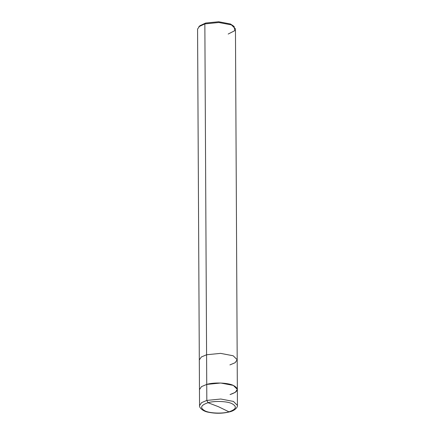<?xml version="1.0" encoding="UTF-8"?>
<svg xmlns="http://www.w3.org/2000/svg" width="435" height="435" viewBox="0 0 435 435"><rect width="100%" height="100%" fill="white"/><g stroke="black" fill="none" stroke-linecap="round" stroke-linejoin="round"><path stroke-width="0.65" d="M228.951 411.825L218.49 406.72L208.039 402.723C214.194 400.711 227.304 401.206 231.877 403.62C237.331 406.6 236.357 409.335 228.951 411.825C236.357 409.335 237.331 406.6 231.877 403.62C227.304 401.206 214.194 400.711 208.039 402.723L206.821 400.423L220.795 399.025L233.41 401.423L237.428 405.398L233.41 401.423L220.795 399.025L206.821 400.423L206.739 384.415L220.708 383.017L233.329 385.41L237.341 389.39L233.329 385.41L220.708 383.017L206.739 384.415L206.821 400.423L208.039 402.723L218.49 406.72L228.951 411.825C222.796 413.837 209.686 413.348 205.113 410.928C199.66 407.954 200.633 405.219 208.039 402.723C200.633 405.219 199.66 407.954 205.113 410.928C209.686 413.348 222.796 413.837 228.951 411.825L229.479 411.896L228.951 411.825M230.066 394.567C238.326 391.783 239.413 388.732 233.329 385.41C228.223 382.718 213.601 382.169 206.739 384.415C213.601 382.169 228.223 382.718 233.329 385.41C239.413 388.732 238.326 391.783 230.066 394.567L235.286 392.365L237.341 389.39L237.189 359.74L233.171 355.765L220.556 353.367L206.582 354.764L220.556 353.367L233.171 355.765L237.189 359.74L235.455 28.879L231.442 24.898L218.821 22.506L204.852 23.903L205.624 23.055L199.534 26.171M237.341 389.39L237.428 405.398C237.956 406.796 235.112 410.754 229.479 411.896C222.698 413.56 215.749 413.685 208.642 412.271C202.101 411.265 198.92 406.915 199.545 405.599L201.606 402.625L206.821 400.423L201.606 402.625L199.545 405.599L199.458 389.586L201.519 386.612L206.739 384.415L204.852 23.903L206.739 384.415L201.519 386.612L199.458 389.586L199.306 359.941L201.367 356.966L206.582 354.764L201.367 356.966L199.306 359.941L197.572 29.074L199.632 26.1L204.852 23.903L198.871 26.687L200.046 25.654L205.624 23.055L218.664 21.75L230.441 23.985L234.128 26.502L231.442 24.898L218.821 22.506L204.852 23.903L205.624 23.055L218.664 21.75L230.441 23.985L233.464 25.991M229.908 364.916L235.128 362.714L237.189 359.74M228.179 34.05L234.71 30.7L234.128 26.502"/></g></svg>

